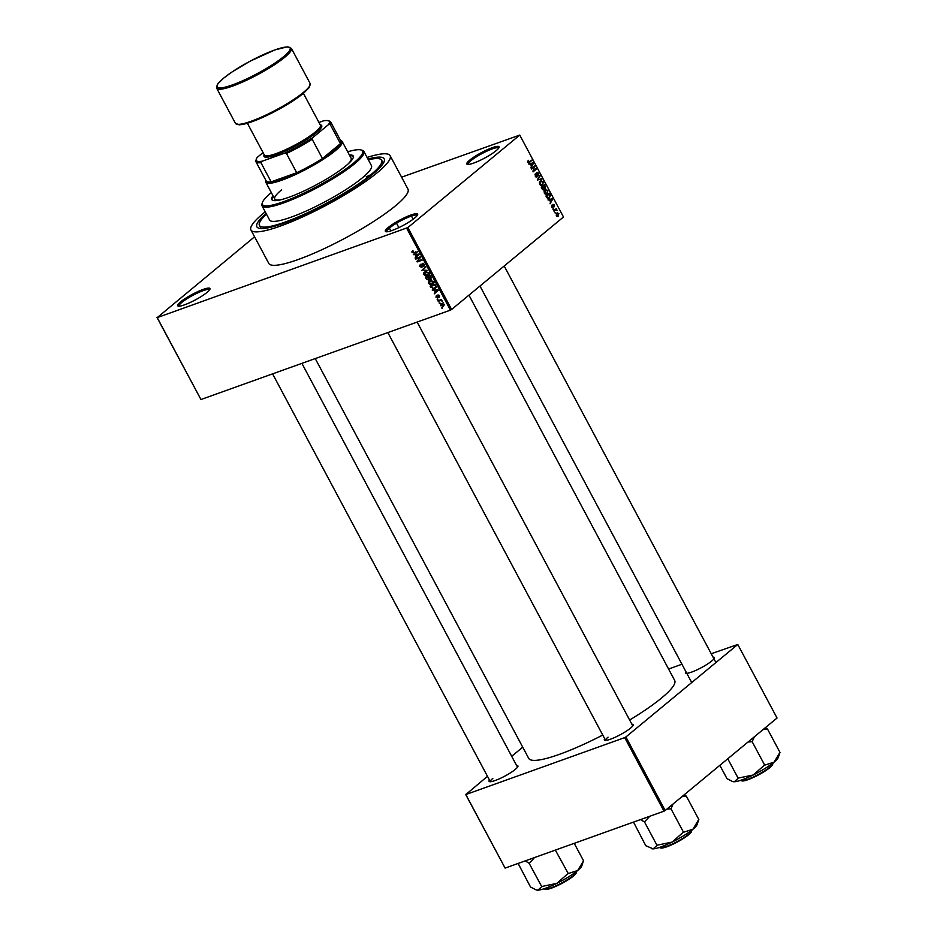 <?xml version="1.0" encoding="UTF-8"?>
<svg xmlns="http://www.w3.org/2000/svg" width="937" height="937" viewBox="0 0 937 937"><rect width="100%" height="100%" fill="white"/><g stroke="black" fill="none" stroke-linecap="round" stroke-linejoin="round"><path stroke-width="1.41" d="M207.065 292.391A18.283 3.162 151.9 0 1 191.043 302.077A18.283 3.162 151.9 0 1 178.217 306.106A18.283 3.162 151.9 0 1 180.583 301.878A18.283 3.162 151.9 0 1 199.358 290.938A18.283 3.162 151.9 0 1 209.958 289.158A18.283 3.162 151.9 0 1 207.065 292.391M414.728 217.993A18.283 3.162 151.9 0 1 398.705 227.679A18.283 3.162 151.9 0 1 385.868 231.708A18.283 3.162 151.9 0 1 388.246 227.48A18.283 3.162 151.9 0 1 407.021 216.541A18.283 3.162 151.9 0 1 417.621 214.76A18.283 3.162 151.9 0 1 414.728 217.993M496.177 150.646A18.283 3.162 151.9 0 1 480.166 160.344A18.283 3.162 151.9 0 1 467.329 164.362A18.283 3.162 151.9 0 1 469.706 160.133A18.283 3.162 151.9 0 1 488.482 149.194A18.283 3.162 151.9 0 1 499.081 147.414A18.283 3.162 151.9 0 1 496.177 150.646M265.23 211.809A78.895 13.657 -28.1 0 0 263.391 213.308A78.895 13.657 -28.1 0 0 250.94 229.987L268.79 263.426A78.895 13.657 -28.1 0 0 320.372 250.413A78.895 13.657 -28.1 0 0 395.519 205.8A78.895 13.657 -28.1 0 0 407.97 189.11L390.12 155.671A78.895 13.657 -28.1 0 0 367.07 157.428M254.571 236.792L157.217 317.608L407.876 227.574L451.611 309.491L450.428 310.147L406.681 228.23M451.611 309.491L563.488 216.997L519.754 135.08L407.876 227.574M519.754 135.08L401.61 177.175M498.695 148.14A17.323 2.998 -28.1 0 0 498.66 148.069A17.323 2.998 -28.1 0 0 487.345 150.927A17.323 2.998 -28.1 0 0 470.842 160.719A17.323 2.998 -28.1 0 0 468.113 164.385A17.323 2.998 -28.1 0 0 468.149 164.444M390.893 230.877L389.382 228.066A17.323 2.998 -28.1 0 0 386.653 231.732A17.323 2.998 -28.1 0 0 386.688 231.79M209.572 289.884A17.323 2.998 -28.1 0 0 209.548 289.814A17.323 2.998 -28.1 0 0 198.222 292.672A17.323 2.998 -28.1 0 0 181.731 302.464A17.323 2.998 -28.1 0 0 178.99 306.13A17.323 2.998 -28.1 0 0 179.026 306.188M250.94 229.987A78.895 13.657 -28.1 0 0 302.522 216.974A78.895 13.657 -28.1 0 0 377.67 172.361A78.895 13.657 -28.1 0 0 390.12 155.671M440.495 305.696L441.55 303.553L444.173 304.373L443.166 306.504L440.929 305.333M440.777 303.963L441.55 303.553M438.235 301.304L437.942 300.765L441.491 299.5L442.264 301.21L440.847 300.484L438.235 301.304L439.582 300.18M435.939 297.146L436.384 295.448L436.466 297.006L437.649 297.275L437.942 294.968L439.605 295.811L439.242 297.404L438.305 295.483L437.766 298.025L436.373 296.795M436.736 295.951L436.466 297.006M437.392 297.521L438.293 296.736M438.903 296.9L439.523 295.67M438.844 295.026L438.106 295.752M430.95 287.659L430.118 286.101L434.991 284.356L436.15 286.722L435.518 288.233L434.487 288.795L431.418 287.272M426.323 279.015L425.445 277.364L430.329 275.619L431.207 277.27L430.762 279.167L429.439 278.968L428.631 280.116L426.323 279.015L426.803 278.617M429.79 278.664L429.357 279.507M421.767 270.477L425.527 266.635L425.82 267.186L422.189 269.973L427.541 270.395L422.388 269.961M415.712 259.127L415.431 258.6L420.303 256.843L417.89 261.06L421.802 259.654L422.095 260.193L417.211 261.938L419.612 257.734L415.712 259.127L417.059 258.003M412.737 250.788L411.94 251.444L412.948 250.706L413.299 252.662L417.633 251.83L414.318 253.013L412.046 252.393L412.948 250.706M413.299 251.21L412.631 252.217M157.217 317.608L200.951 399.525L450.428 310.147M413.334 254.665L419.073 254.536L415.103 257.991L416.016 256.445L415.032 254.606L413.334 254.665L414.037 254.091M420.479 264.386L420.022 266.073L421.439 266.858L422.236 263.309L424.379 264.339L423.782 266.459L423.817 264.562L422.095 264.187L421.732 267.385L419.425 266.225L420.455 264.339M421.439 266.858L422.446 266.073M423.43 265.956L424.625 265.03M423.184 263.285L422.095 264.187M422.458 266.155L422.364 266.858M425.164 271.671L423.829 272.772L425.222 271.648L428.888 272.784L427.471 275.736L425.445 275.829L423.887 274.576L423.829 272.772L425.222 271.648M428.443 275.209L429.005 274.459M429.825 280.409L428.502 281.51L429.896 280.386L433.562 281.522L432.144 284.473L430.106 284.567L428.549 283.314L428.502 281.51L429.896 280.386M433.105 283.946L433.679 283.208M432.484 290.54L432.18 289.978L437.93 289.849L438.223 290.411L434.253 293.855L435.166 292.309L434.182 290.47L432.484 290.54L433.187 289.955M437.415 299.781L437.134 299.243L437.989 299.301M439.371 303.424L439.078 302.897L439.945 302.956M442.041 308.437L441.76 307.91L442.615 307.968M555.676 212.945L554.903 212.816L555.676 212.945M555.336 210.146L554.048 211.223L553.767 210.684L556.262 208.623L557.058 210.368L555.91 209.829L553.779 210.708M553.72 209.302L552.947 209.174L553.439 208.764L553.135 209.513M552.725 207.897L551.776 207.089L551.881 205.121L552.924 207.229L552.994 204.313L554.353 204.922L554.294 206.749L553.334 204.805L553.006 207.862M551.717 206.983L552.924 207.229M554.001 205.238L552.678 205.039L553.416 204.758M549.574 200.073L548.004 199.897L552.303 198.679L552.596 199.241L550.066 203.774L550.558 201.912L549.574 200.073M545.006 189.778L547.911 190.34L547.243 193.842L545.721 194.334L544.385 193.245L544.104 191.277L545.791 189.309M545.826 194.357L547.243 193.842L545.721 194.334M540.344 181.04L543.249 181.602L542.57 185.104L541.059 185.596L539.724 184.507L539.443 182.539L541.129 180.572M541.164 185.62L542.57 185.104L541.059 185.596M528.55 162.991L529.674 162.593L527.882 162.335L528.339 160.297L528.855 162.382L531.712 160.133L529.065 162.968M530.424 164.198L528.855 164.034L533.153 162.815L533.446 163.366L530.916 167.91L531.408 166.048L530.424 164.198M534.277 166.774L531.525 169.047L534.676 165.673L533.422 170.768L536.175 168.484L536.468 169.023L533.024 171.858L534.277 166.774L532.638 167.36M536.538 177.222L535.261 176.168L535.484 173.45L535.695 175.887L536.854 176.472L536.983 172.42L538.74 173.158L538.564 175.606L538.342 173.509L536.995 173.415L537.533 175.524L536.854 177.163M535.8 176.894L536.854 176.472M538.342 173.509L537.264 172.958M541.914 179.225L537.311 179.881L539.899 175.465L537.838 179.775L541.914 179.225M543.296 189.977L544.022 189.719L542.148 188.934L541.27 187.283L544.702 184.448L545.498 188.278L544.479 188.302L543.671 189.93M544.959 188.466L544.034 188.454M548.016 198.714L549.574 198.164L546.763 197.578L545.931 196.02L549.363 193.186L550.546 195.564L548.789 198.632M557.281 216.435L558.44 216.014L556.332 215.627L556.836 213.074L558.92 213.484L557.831 216.388M556.836 213.074L557.421 212.734M200.951 399.525L157.006 317.456M629.629 720.026A82.737 14.324 -28.1 0 0 661.627 697.948A82.737 14.324 -28.1 0 0 674.687 680.449L468.957 295.155M631.878 724.231A16.351 2.834 151.9 0 1 633.189 725.179A16.351 2.834 151.9 0 1 630.601 728.084A16.351 2.834 151.9 0 1 616.265 736.751A16.351 2.834 151.9 0 1 604.787 740.347A16.351 2.834 151.9 0 1 604.728 738.731M516.627 765.529A16.351 2.834 151.9 0 1 517.927 766.478A16.351 2.834 151.9 0 1 515.338 769.382A16.351 2.834 151.9 0 1 501.014 778.05A16.351 2.834 151.9 0 1 489.524 781.645A16.351 2.834 151.9 0 1 489.465 780.029M315.242 358.578L528.714 758.396A82.737 14.324 -28.1 0 0 602.749 735.053M665.176 810.517L777.054 718.023L737.782 644.469L625.904 736.962L665.176 810.517L663.993 811.173L624.71 737.618L625.904 736.962M737.782 644.469L711.23 653.745M668.585 669.03L681.937 664.239M522.729 747.176L511.696 756.3M487.486 776.316L465.83 794.541L624.71 737.618M492.792 778.448A15.39 2.659 -28.1 0 0 490.356 781.704A15.39 2.659 -28.1 0 0 490.367 781.716L272.585 373.863M608.043 737.161A15.39 2.659 -28.1 0 0 605.618 740.417L387.848 332.565M465.83 794.541L505.113 868.095L663.993 811.173M504.984 867.873L465.63 794.389M713.045 657.13A16.351 2.834 151.9 0 1 714.357 658.079A16.351 2.834 151.9 0 1 711.757 660.983A16.351 2.834 151.9 0 1 697.433 669.65A16.351 2.834 151.9 0 1 685.943 673.246A16.351 2.834 151.9 0 1 685.884 671.63M632.78 725.917L417.141 322.07M517.529 767.216A15.39 2.659 -28.1 0 0 517.517 767.204L301.89 363.369M367.925 159.032A72.161 12.486 151.9 0 1 384.229 161.316A72.161 12.486 151.9 0 1 372.797 174.106A72.161 12.486 151.9 0 1 309.573 212.348A72.161 12.486 151.9 0 1 258.905 228.23A72.161 12.486 151.9 0 1 266.085 213.413M266.495 214.175A69.268 11.994 -28.1 0 0 259.432 225.454L260.767 227.96A69.268 11.994 -28.1 0 0 261.224 228.546M398.869 227.609L396.515 223.193M383.21 163.413A69.268 11.994 -28.1 0 0 381.874 161.691M527.718 161.129L528.667 160.789M530.365 161.246L532.005 160.66M528.948 164.209L533.153 162.815M532.86 163.588L533.446 163.366M532.181 163.717L530.916 164.045L531.712 165.533L532.966 163.425L532.04 163.752M533.235 166.868L534.98 166.247M532.837 170.979L533.422 170.768M534.828 169.609L536.468 169.023M534.968 174.247L535.812 173.942M535.765 176.859L536.503 176.601M539.419 176.297L540.192 176.015M538.494 179.553L537.838 179.775M537.416 180.068L541.621 178.674M539.653 181.919L540.626 181.579L540.122 184.179L542.3 184.566L542.956 183.699L542.851 181.942L540.626 181.579L541.293 181.169L539.759 181.719M540.473 185.374L542.3 184.566M544.584 185.315L543.554 186.158L545.158 187.787L544.584 185.315L542.945 185.901M541.926 186.744L543.554 186.158M543.882 187.88L545.158 187.787M543.155 186.486L541.949 187.482L543.729 189.192L543.155 186.486L541.516 187.072M542.371 189.321L543.729 189.192M547.513 190.679L545.287 190.316L544.784 192.917L546.962 193.303L547.513 190.679M544.42 190.457L545.955 189.906L544.315 190.656M545.135 194.111L546.962 193.303M549.246 194.053L546.622 196.22L548.344 198.105L550.089 195.81L549.246 194.053L547.618 194.638M547.407 198.445L549.293 197.625M548.098 200.085L552.303 198.679M552.01 199.452L552.596 199.241M551.331 199.581L550.066 199.921L550.862 201.396L552.116 199.288L551.19 199.628M551.518 205.871L552.209 205.625M554.903 209.747L556.543 209.162M554.505 210.075L556.145 209.49M553.966 210.52L555.91 209.829M558.557 213.765L557.128 213.613L556.695 215.346L558.136 215.51L558.557 213.765L556.191 213.941M556.273 215.498L558.136 215.51M418.066 254.759L416.016 256.445M415.7 254.056L415.032 254.606M417.387 254.571L415.7 254.583L416.485 256.059L418.441 254.489L417.387 254.571L418.078 253.997M416.356 254.032L415.7 254.583M418.862 254.138L417.797 254.969M418.57 260.826L417.211 261.938M420.608 257.406L416.906 261.364M420.42 257.066L419.612 257.734M425.785 267.115L422.189 269.973M429.439 274.108L427.401 274.213M425.843 272.948L425.796 271.156M428.783 272.608L424.777 272.585L426.733 270.957M426.452 271.402L424.449 274.365L427.213 275.197L428.186 274.576L428.326 272.995M429.158 273.78L427.213 275.197M430.516 275.958L428.584 276.872L429.462 278.418L431.453 277.867M429.931 275.759L428.584 276.872M430.399 278.664L430.036 276.356M429.369 275.958L426.3 277.692L427.26 279.343L429.65 278.582M427.659 276.567L426.3 277.692M429.041 277.739L428.01 277.083M428.338 279.589L428.572 278.125M434.1 282.845L432.074 282.951M430.516 281.686L430.458 279.894M433.456 281.346L429.439 281.323L431.407 279.695M431.114 280.14L429.123 283.103L431.875 283.934L432.859 283.314L432.988 281.732M433.819 282.517L431.875 283.934M436.092 287.46L434.487 288.795M436.15 287.261L435.564 287.39M434.709 285.094L430.973 286.429L432.906 288.467L434.206 288.256L435.518 286.827L435.178 284.696M432.32 285.316L430.973 286.429M436.045 286.394L434.206 288.256M437.216 290.634L435.166 292.309M434.862 289.92L434.182 290.47M436.537 290.435L434.85 290.447L435.635 291.934L437.591 290.353L436.537 290.435L437.228 289.861M435.506 289.908L434.85 290.447M438.012 290.001L436.947 290.833M441.655 299.805L440.847 300.484M441.421 299.524L440.074 300.636M442.85 305.977L443.658 304.548L441.831 304.08L441.011 305.521L442.85 305.977L444.068 304.197M442.686 303.377L441.011 305.521M417.234 215.487A17.323 2.998 -28.1 0 0 406.049 218.204A17.323 2.998 -28.1 0 0 389.382 228.066M370.01 175.102L366.144 176.859L370.01 175.102M272.995 195.728A46.182 7.988 -28.1 0 0 271.765 199.534A46.182 7.988 -28.1 0 0 301.948 191.921A46.182 7.988 -28.1 0 0 345.94 165.802A46.182 7.988 -28.1 0 0 353.237 156.034A46.182 7.988 -28.1 0 0 349.372 154.945M353.39 156.491A46.182 7.988 -28.1 0 0 349.829 155.776M271.32 192.577A56.759 9.827 -28.1 0 0 262.395 202.579A56.759 9.827 -28.1 0 0 295.296 197.039A56.759 9.827 -28.1 0 0 353.612 163.061A56.759 9.827 -28.1 0 0 360.979 149.943A56.759 9.827 -28.1 0 0 347.697 151.794M360.979 149.943L362.244 150.307A57.719 9.991 151.9 0 1 363.861 151.431A57.719 9.991 151.9 0 1 354.76 163.647A57.719 9.991 151.9 0 1 299.758 196.29A57.719 9.991 151.9 0 1 262.02 205.812A57.719 9.991 151.9 0 1 261.985 203.844L262.395 202.579M262.02 205.812L269.61 220.019A57.719 9.991 -28.1 0 0 307.348 210.497A57.719 9.991 -28.1 0 0 362.338 177.854A57.719 9.991 -28.1 0 0 371.45 165.638L363.861 151.431M259.432 225.454A69.268 11.994 -28.1 0 0 304.712 214.034A69.268 11.994 -28.1 0 0 370.701 174.856A69.268 11.994 -28.1 0 0 381.64 160.204A69.268 11.994 -28.1 0 0 368.335 159.794M340.611 140.562L340.998 140.667A43.289 7.496 151.9 0 1 342.204 141.51L351.129 158.236A43.289 7.496 151.9 0 1 348.119 163.928M281.17 199.675A43.289 7.496 151.9 0 1 274.752 199.019A43.289 7.496 151.9 0 1 281.58 189.86M273.44 196.559A46.182 7.988 -28.1 0 0 272.058 199.921M263.051 152.59L257.242 157.393A41.369 7.156 -28.1 0 0 256.34 159.079A41.369 7.156 -28.1 0 0 262.231 161.176L260.908 162.651A42.329 7.332 151.9 0 1 255.965 161.785L266.225 181.005A42.329 7.332 -28.1 0 0 271.168 181.872A42.329 7.332 -28.1 0 0 281.978 178.92A42.329 7.332 -28.1 0 0 296.713 172.724A42.329 7.332 -28.1 0 0 322.445 158.517A42.329 7.332 -28.1 0 0 340.436 143.642A42.329 7.332 -28.1 0 0 340.916 141.136L330.644 121.904A42.329 7.332 151.9 0 1 330.175 124.422L328.477 124.621A41.369 7.156 -28.1 0 0 328.196 120.721A41.369 7.156 -28.1 0 0 323.488 120.838L318.955 122.466M342.204 141.51A43.289 7.496 151.9 0 1 323.23 159.36A43.289 7.496 151.9 0 1 281.932 180.162A43.289 7.496 151.9 0 1 265.827 182.293A43.289 7.496 151.9 0 1 265.803 180.818L265.921 180.431M260.908 162.651L271.168 181.872L296.713 172.724L286.453 153.492L284.227 153.293A41.369 7.156 -28.1 0 0 312.993 137.423L328.477 124.621M312.993 137.423L312.185 139.297L322.445 158.517L340.436 143.642L330.175 124.422M262.231 161.176L284.227 153.293M328.196 120.721L329.461 121.084A42.329 7.332 151.9 0 1 330.644 121.904M255.965 161.785A42.329 7.332 151.9 0 1 255.942 160.332L256.34 159.079M312.185 139.297A42.329 7.332 151.9 0 1 286.453 153.492M303.412 93.36L320.419 125.218A31.753 5.493 151.9 0 1 315.406 131.93A31.753 5.493 151.9 0 1 285.164 149.885A31.753 5.493 151.9 0 1 264.41 155.132L247.391 123.262M320.185 124.785L320.794 124.961A32.713 5.657 151.9 0 1 316.554 132.515A32.713 5.657 151.9 0 1 282.951 152.099A32.713 5.657 151.9 0 1 263.988 155.296L264.175 154.699M732.863 781.587A26.025 4.509 151.9 0 0 733.027 781.645A26.025 4.509 151.9 0 0 734.339 781.751A26.025 4.509 -28.1 0 0 741.987 779.853A26.025 4.509 -28.1 0 0 753.184 775.004L738.461 778.05L734.339 781.751L732.558 781.505L726.96 778.624L719.85 765.318M727.768 758.771L738.145 778.202M764.346 765.271L753.184 775.004A26.025 4.509 -28.1 0 0 774.114 762.121L764.346 765.271M747.995 742.045L752.165 741.706L764.662 765.107M752.165 741.706L754.32 736.822M779.807 752.587L774.114 762.121A26.025 4.509 -28.1 0 0 778.237 757.506L779.994 752.434L767.497 729.033L765.318 727.721M763.034 729.607L767.497 729.033M525.188 860.904L529.089 863.2A29.879 5.165 -28.1 0 0 529.311 863.118A29.879 5.165 -28.1 0 0 529.546 863.036L534.488 857.566M574.229 843.335L583.564 860.834L577.684 870.508L567.916 873.659L556.765 883.392L542.043 886.437L537.908 890.15L536.128 889.904L530.529 887.011L518.184 863.574A29.879 5.165 -28.1 0 0 518.173 863.609M529.089 863.2L541.727 886.601M555.746 850.105L555.922 849.953A29.879 5.165 -28.1 0 1 555.43 850.257L568.244 873.507M536.444 889.986A26.025 4.509 -28.1 0 0 536.608 890.033A26.025 4.509 -28.1 0 0 537.908 890.15A26.025 4.509 -28.1 0 0 556.765 883.392A26.025 4.509 -28.1 0 0 577.684 870.508A26.025 4.509 151.9 0 0 581.807 865.893L583.388 860.986M651.707 848.688A26.025 4.509 151.9 0 0 651.859 848.746A26.025 4.509 151.9 0 0 653.171 848.852A26.025 4.509 -28.1 0 0 660.819 846.954A26.025 4.509 -28.1 0 0 672.028 842.105L657.294 845.151L653.171 848.852L645.792 845.724L633.506 822.1M640.439 819.606L644.48 821.901L656.978 845.303M644.48 821.901L649.739 816.279M683.178 832.372L672.028 842.105A26.025 4.509 -28.1 0 0 692.947 829.222L683.178 832.372M666.839 809.146L670.997 808.807L683.495 832.208M670.997 808.807L673.153 803.923M698.639 819.688L692.947 829.222A26.025 4.509 -28.1 0 0 697.069 824.607L698.826 819.535L686.329 796.134L684.151 794.822M681.878 796.708L686.329 796.134M537.627 179.342L538.26 179.119M415.665 251.901L414.318 253.013M424.801 267.865L422.845 269.493M438.165 296.186L437.567 296.678M310.112 83.452L291.372 48.349A42.329 7.332 151.9 0 1 284.696 57.309A42.329 7.332 151.9 0 1 244.37 81.25A42.329 7.332 151.9 0 1 216.693 88.23L235.433 123.333A42.329 7.332 -28.1 0 0 263.11 116.352A42.329 7.332 -28.1 0 0 303.436 92.412A42.329 7.332 -28.1 0 0 310.112 83.452L309.105 87.656L303.354 93.407L294.815 99.697L276.638 110.543L257.218 119.749L247.719 123.169L239.497 124.832L235.433 123.333M283.548 56.724A41.369 7.156 -28.1 0 0 274.682 50.012A41.369 7.156 -28.1 0 0 223.615 78.193A41.369 7.156 -28.1 0 0 232.481 84.892A41.369 7.156 -28.1 0 0 283.548 56.724M303.19 93.501A41.369 7.156 151.9 0 1 265.768 115.977A41.369 7.156 151.9 0 1 237.33 124.305M772.896 763.105L771.631 766.044L767.825 769.207L758.501 774.922L747.937 779.725L740.652 780.322A18.283 3.162 -28.1 0 0 747.457 779.42A18.283 3.162 -28.1 0 0 764.885 770.636A18.283 3.162 -28.1 0 0 772.896 763.105L772.896 763.093M747.855 779.736A17.698 3.069 151.9 0 1 741.612 780.755M772.72 764.135A17.698 3.069 151.9 0 1 764.311 771.549A17.698 3.069 151.9 0 1 748.019 779.678M551.026 887.819A18.283 3.162 -28.1 0 0 568.466 879.035A18.283 3.162 -28.1 0 0 576.478 871.504L575.213 874.444L571.406 877.594L562.071 883.322L551.518 888.112L544.233 888.721A18.283 3.162 -28.1 0 0 551.026 887.819M576.302 872.534A17.698 3.069 151.9 0 1 567.892 879.948A17.698 3.069 151.9 0 1 551.588 888.077A17.698 3.069 151.9 0 1 545.182 889.154M659.484 847.423A18.283 3.162 -28.1 0 0 666.289 846.521A18.283 3.162 -28.1 0 0 683.729 837.737A18.283 3.162 -28.1 0 0 691.74 830.205L690.464 833.145L686.669 836.308L677.334 842.023L666.781 846.825L659.484 847.411M666.687 846.837A17.698 3.069 151.9 0 1 660.444 847.856M691.565 831.248A17.698 3.069 151.9 0 1 683.143 838.65A17.698 3.069 151.9 0 1 666.851 846.779M537.428 172.865L536.585 173.169M543.519 189.321L542.628 189.637M548.602 198.035L547.431 198.457M557.574 213.331L556.238 213.812M557.691 215.779L556.707 216.131M422.247 263.988L423.114 263.262M427.975 274.775L429.942 273.147M432.648 283.513L434.604 281.885M435.061 287.811L437.029 286.183M438.2 295.53L438.832 295.014M443.447 305.661L444.361 304.912M441.233 304.396L443.189 302.78M381.64 160.204L382.975 162.71M411.448 216.037L413.147 219.223M715.927 662.529L714.053 659.016M713.935 658.816L504.2 266.014M691.717 682.546L686.891 673.516M686.786 673.316L479.99 286.031M265.827 182.293L274.752 199.019M291.372 48.349L287.319 46.85L274.869 49.919L250.226 61.116L231.767 72.137L223.451 78.286L217.735 83.979L216.693 88.23"/></g></svg>
